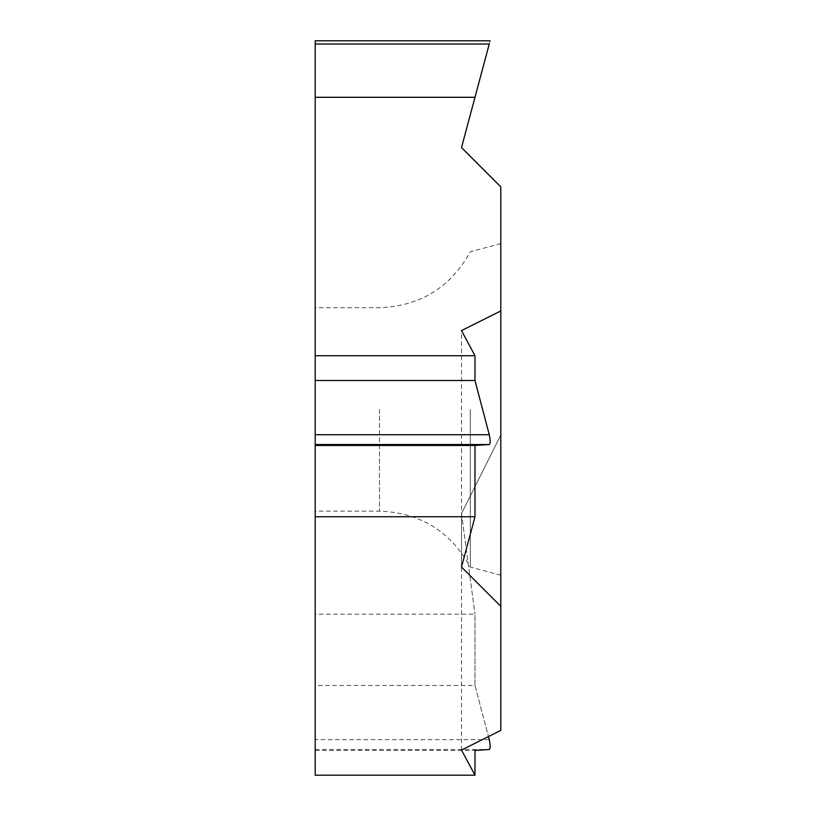 <?xml version="1.0" encoding="UTF-8"?>
<svg xmlns="http://www.w3.org/2000/svg" width="816" height="816" viewBox="0 0 816 816"><rect width="100%" height="100%" fill="white"/><g stroke="black" fill="none" stroke-linecap="round" stroke-linejoin="round"><path stroke-width="0.61" stroke-dasharray="4.08 3.06" d="M461.509 750.057L461.509 513.601L474.983 614.183L461.509 513.601L500.8 435.01L500.8 186.874L461.509 147.584L474.983 97.298L315.2 97.298L315.2 40.8M461.509 513.601L500.8 435.01L500.8 730.412M500.8 409.408L500.8 575.219L500.8 409.408M461.509 567.049L461.509 330.592M315.2 775.2L315.2 685.46L474.983 685.46L488.447 736.583L474.983 685.46L474.983 614.183L315.2 614.183L315.2 97.298L474.983 97.298L489.263 44.023C490.457 39.545 490.457 39.545 489.263 44.023L474.983 97.298L315.2 97.298M315.2 685.46L315.2 614.183M315.2 409.408L315.2 511.112L315.2 409.408M315.2 750.445L474.983 750.445M470.291 409.408L470.291 567.049L470.291 409.408M474.983 685.46L474.983 614.183M500.8 435.01L500.8 186.874L461.509 147.584L474.983 97.298M315.2 749.506L489.263 749.506M489.263 739.673L315.2 739.673M315.2 44.023L489.263 44.023M379.471 409.408L379.471 511.112L379.471 409.408M500.8 575.219L470.291 567.049C450.534 531.318 420.26 512.672 379.471 511.112L315.2 511.112M500.8 243.596L470.291 251.777C450.544 287.507 420.271 306.153 379.471 307.714L315.2 307.714"/><path stroke-width="1.22" d="M500.8 606.339L461.509 567.049L474.983 516.752L461.509 567.049L500.8 606.339L500.8 730.412L500.8 186.874L500.8 310.947L461.509 330.592L474.983 355.735L474.983 380.501L489.263 434.714C490.457 440.222 490.457 443.496 489.263 444.536L474.983 445.475L474.983 516.752L315.2 516.752L315.2 775.2L474.983 775.2L474.983 750.445L489.263 749.506C490.457 748.466 490.457 745.192 489.263 739.673L488.447 736.583L489.263 739.673C490.457 745.192 490.457 748.466 489.263 749.506L474.983 750.445L474.983 775.2L461.509 750.057L474.983 775.2M500.8 730.412L461.509 750.057L500.8 730.412M474.983 97.298L489.263 44.023C490.457 39.545 490.457 39.545 489.263 44.023C490.457 39.545 490.457 39.545 489.263 44.023L461.509 147.584L500.8 186.874L461.509 147.584L474.983 97.298L315.2 97.298L315.2 380.501L474.983 380.501L489.263 434.714C490.457 440.222 490.457 443.496 489.263 444.536L474.983 445.475L474.983 516.752M500.8 310.947L461.509 330.592L474.983 355.735L315.2 355.735M315.2 380.501L315.2 445.475L474.983 445.475M315.2 445.475L315.2 516.752M490.12 40.8L315.2 40.8L315.2 97.298M474.983 355.735L474.983 380.501M315.2 434.714L489.263 434.714M489.263 444.536L315.2 444.536M489.263 44.023L315.2 44.023"/></g></svg>
